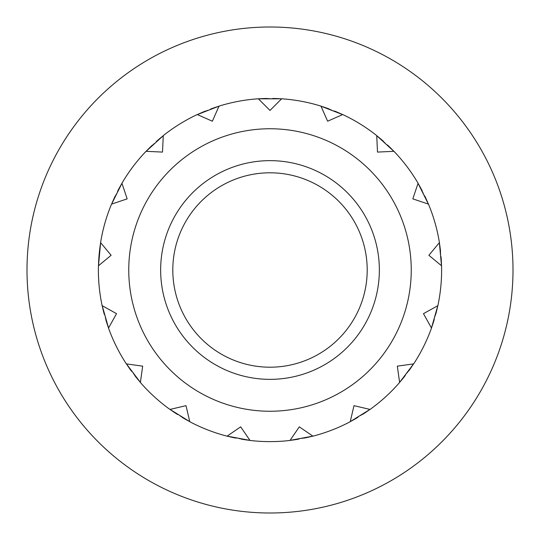 <?xml version="1.0" encoding="UTF-8"?>
<svg xmlns="http://www.w3.org/2000/svg" width="540" height="540" viewBox="0 0 540 540"><rect width="100%" height="100%" fill="white"/><g stroke="black" fill="none" stroke-linecap="round" stroke-linejoin="round"><path stroke-width="0.41" stroke-dasharray="2.7 2.03" d="M160.65 270A109.35 109.35 0 0 1 324.675 175.298A109.35 109.35 0 0 1 324.675 364.702A109.35 109.35 0 0 1 160.65 270M172.8 270A97.2 97.2 0 0 1 318.6 185.821A97.2 97.2 0 0 1 318.6 354.179A97.2 97.2 0 0 1 172.8 270M441.504 265.761A171.558 171.558 0 0 1 437.805 305.681M435.78 314.145A171.558 171.558 0 0 1 434.187 319.741M413.6 363.865C420.95 352.62 426.897 340.673 431.447 328.03A171.558 171.558 0 0 1 413.586 363.886M408.638 371.048A171.558 171.558 0 0 1 405.135 375.692M399.6 382.408A171.558 171.558 0 0 1 369.974 409.421M362.772 414.308A171.558 171.558 0 0 1 357.824 417.373M312.883 436.111C325.89 432.749 338.337 427.93 350.217 421.652A171.558 171.558 0 0 1 312.856 436.118M304.378 438.075A171.558 171.558 0 0 1 298.661 439.148M290.041 440.384A171.558 171.558 0 0 1 249.959 440.384M241.34 439.148A171.558 171.558 0 0 1 235.622 438.075M227.144 436.118A171.558 171.558 0 0 1 189.763 421.639C201.663 427.93 214.11 432.749 227.117 436.111M182.176 417.373A171.558 171.558 0 0 1 177.228 414.308M170.026 409.421A171.558 171.558 0 0 1 140.4 382.408M134.865 375.692A171.558 171.558 0 0 1 131.362 371.048M126.414 363.886A171.558 171.558 0 0 1 108.547 328.003C113.103 340.673 119.05 352.62 126.401 363.865M105.813 319.741A171.558 171.558 0 0 1 104.22 314.145M102.195 305.681A171.558 171.558 0 0 1 98.496 265.788A171.558 171.558 0 0 1 98.496 265.761M100.636 242.649A171.558 171.558 0 0 1 111.605 204.093M115.155 196.148A171.558 171.558 0 0 1 117.747 190.937M121.952 183.316A171.558 171.558 0 0 1 146.111 151.328C136.802 161.055 128.763 171.7 121.966 183.296M152.287 145.192A171.558 171.558 0 0 1 156.587 141.278M163.262 135.689A171.558 171.558 0 0 1 197.35 114.588C185.153 120.292 173.806 127.319 163.283 135.675M205.322 111.098A171.558 171.558 0 0 1 210.749 108.999M218.99 106.198A171.558 171.558 0 0 1 258.397 98.834M267.091 98.469A171.558 171.558 0 0 1 272.909 98.469M281.603 98.834A171.558 171.558 0 0 1 321.01 106.198M329.252 108.999A171.558 171.558 0 0 1 334.679 111.098M376.718 135.675C366.194 127.319 354.848 120.292 342.677 114.595A171.558 171.558 0 0 1 376.738 135.689M383.413 141.278A171.558 171.558 0 0 1 387.713 145.192M418.034 183.296C411.237 171.7 403.198 161.055 393.91 151.342A171.558 171.558 0 0 1 418.048 183.316M422.253 190.937A171.558 171.558 0 0 1 424.845 196.148M428.396 204.093A171.558 171.558 0 0 1 439.364 242.649M440.532 251.276A171.558 171.558 0 0 1 441.072 257.074M513 270A243 243 0 0 1 148.5 480.445A243 243 0 0 1 148.5 59.555A243 243 0 0 1 513 270M219.017 106.191C231.849 102.209 244.964 99.752 258.37 98.834M281.63 98.834C295.036 99.752 308.151 102.209 320.983 106.191M428.402 204.12C433.559 216.526 437.211 229.365 439.358 242.622M441.504 265.788C441.828 279.221 440.6 292.511 437.812 305.654M399.58 382.428C390.771 392.573 380.909 401.564 369.995 409.401M290.021 440.384C276.676 441.95 263.324 441.95 249.98 440.384M170.006 409.401C159.091 401.564 149.229 392.573 140.42 382.428M102.188 305.654C99.4 292.511 98.172 279.221 98.496 265.788M100.642 242.622C102.789 229.365 106.441 216.526 111.598 204.12"/><path stroke-width="0.81" d="M146.07 151.322L162.506 152.084L163.269 135.608A171.619 171.619 0 0 1 197.275 114.554L212.362 121.217L219.004 106.164L197.323 114.595A171.558 171.558 0 0 1 205.322 111.098M197.309 114.568L212.362 121.217L219.024 106.13A171.619 171.619 0 0 1 258.336 98.78L270 110.444L281.664 98.78A171.619 171.619 0 0 1 320.976 106.13L327.638 121.217L342.725 114.554A171.619 171.619 0 0 1 376.731 135.608L377.494 152.084L393.971 151.322A171.619 171.619 0 0 1 418.075 183.242L412.83 198.875L428.47 204.12A171.619 171.619 0 0 1 439.418 242.588L428.882 255.278L441.565 265.815A171.619 171.619 0 0 1 437.879 305.64L423.468 313.666L431.494 328.077A171.619 171.619 0 0 1 413.667 363.879L397.332 366.154L399.607 382.489A171.619 171.619 0 0 1 370.055 409.435L353.997 405.662L350.224 421.713A171.619 171.619 0 0 1 312.923 436.165L299.322 426.843L290 440.451A171.619 171.619 0 0 1 250 440.451L240.678 426.843L227.077 436.165A171.619 171.619 0 0 1 189.776 421.713L186.003 405.662L169.945 409.435A171.619 171.619 0 0 1 140.393 382.489L142.668 366.154L126.333 363.879A171.619 171.619 0 0 1 108.506 328.077L116.532 313.666L102.121 305.64A171.619 171.619 0 0 1 98.435 265.815L111.119 255.278L100.582 242.588A171.619 171.619 0 0 1 111.53 204.12L127.17 198.875L121.925 183.242A171.619 171.619 0 0 1 146.03 151.322L162.506 152.084L163.262 135.648M172.8 270A97.2 97.2 0 0 1 318.6 185.821A97.2 97.2 0 0 1 318.6 354.179A97.2 97.2 0 0 1 172.8 270M152.287 145.192A171.558 171.558 0 0 0 146.111 151.328L163.283 135.675M111.571 204.107L127.17 198.875L121.939 183.276M111.598 204.12L121.966 183.296M98.462 265.788L111.119 255.278L100.629 242.642L98.496 265.788M108.527 328.037L116.532 313.666L102.181 305.674A171.558 171.558 0 0 0 104.22 314.145M105.813 319.741A171.558 171.558 0 0 0 108.547 328.003L102.188 305.654M140.393 382.448L142.668 366.154L126.374 363.886M140.42 382.428L126.401 363.865M189.769 421.673L186.003 405.662L169.985 409.428M182.176 417.373A171.558 171.558 0 0 0 189.763 421.639L170.006 409.401M249.98 440.417L240.678 426.843L227.131 436.124A171.558 171.558 0 0 0 235.622 438.075M249.98 440.384L227.117 436.111M312.89 436.138L299.322 426.843L290.021 440.417M312.883 436.111L290.021 440.384M370.015 409.428L353.997 405.662L350.231 421.679M369.995 409.401L350.217 421.652A171.558 171.558 0 0 0 357.824 417.373M413.627 363.886L397.332 366.154L399.6 382.421A171.558 171.558 0 0 0 405.135 375.692M413.6 363.865L399.58 382.428M437.839 305.66L423.468 313.666L431.46 328.01L437.812 305.654M439.391 242.622L428.882 255.278L441.538 265.788M439.358 242.622L441.504 265.788M418.061 183.276L412.83 198.875L428.429 204.107M418.034 183.296L428.402 204.12M376.738 135.648L377.494 152.084L393.93 151.322M376.718 135.675L393.91 151.342A171.558 171.558 0 0 0 387.713 145.192M334.679 111.098A171.558 171.558 0 0 1 342.65 114.588L320.983 106.191L327.638 121.217L342.691 114.568M270 110.444L281.637 98.806L258.37 98.834L270 110.437M128.756 270A141.244 141.244 0 0 1 340.619 147.677A141.244 141.244 0 0 1 340.625 392.324A141.244 141.244 0 0 1 128.756 270M160.65 270A109.35 109.35 0 0 1 324.675 175.298A109.35 109.35 0 0 1 324.675 364.702A109.35 109.35 0 0 1 160.65 270M437.805 305.681A171.558 171.558 0 0 1 435.78 314.145M434.187 319.741A171.558 171.558 0 0 1 431.453 328.003M413.586 363.886A171.558 171.558 0 0 1 408.638 371.048M369.974 409.421A171.558 171.558 0 0 1 362.772 414.308M312.856 436.118A171.558 171.558 0 0 1 304.378 438.075M298.661 439.148A171.558 171.558 0 0 1 290.041 440.384M249.959 440.384A171.558 171.558 0 0 1 241.34 439.148M177.228 414.308A171.558 171.558 0 0 1 170.026 409.421M140.4 382.408A171.558 171.558 0 0 1 134.865 375.692M131.362 371.048A171.558 171.558 0 0 1 126.414 363.886M98.496 265.761A171.558 171.558 0 0 1 100.636 242.649M111.605 204.093A171.558 171.558 0 0 1 115.155 196.148M117.747 190.937A171.558 171.558 0 0 1 121.952 183.316M156.587 141.278A171.558 171.558 0 0 1 163.262 135.689M210.749 108.999A171.558 171.558 0 0 1 218.99 106.198M258.397 98.834A171.558 171.558 0 0 1 267.091 98.469M272.909 98.469A171.558 171.558 0 0 1 281.603 98.834M321.01 106.198A171.558 171.558 0 0 1 329.252 108.999M376.738 135.689A171.558 171.558 0 0 1 383.413 141.278M418.048 183.316A171.558 171.558 0 0 1 422.253 190.937M424.845 196.148A171.558 171.558 0 0 1 428.396 204.093M439.364 242.649A171.558 171.558 0 0 1 440.532 251.276M441.072 257.074A171.558 171.558 0 0 1 441.504 265.761M513 270A243 243 0 0 1 148.5 480.445A243 243 0 0 1 148.5 59.555A243 243 0 0 1 513 270"/></g></svg>
